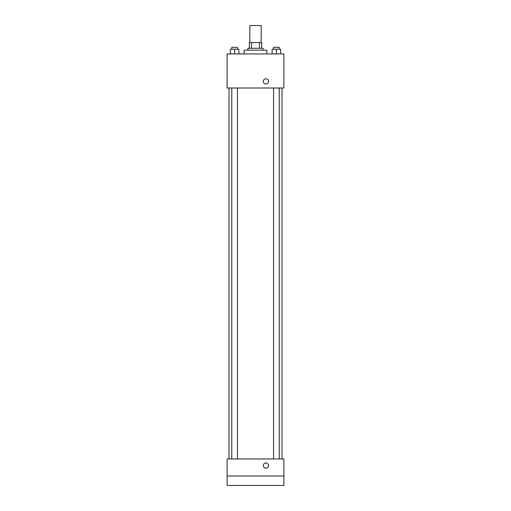 <?xml version="1.0" encoding="UTF-8"?>
<svg xmlns="http://www.w3.org/2000/svg" width="511" height="511" viewBox="0 0 511 511"><rect width="100%" height="100%" fill="white"/><g stroke="black" fill="none" stroke-linecap="round" stroke-linejoin="round"><path stroke-width="0.77" d="M261.178 42.585L261.178 25.55L249.822 25.55L249.822 42.585M251.514 48.264L251.514 42.585L249.349 42.585L249.349 48.264L249.349 42.585M251.514 42.585L261.651 42.585L261.651 48.264M259.486 48.264L259.486 42.585M247.931 50.155L247.931 48.264L263.069 48.264L263.069 50.155M266.857 53.936L266.857 50.155L244.143 50.155L244.143 53.936M227.114 53.936L283.886 53.936L283.886 88.007L227.114 88.007L227.114 53.936M265.912 83.983A2.6 2.6 0 0 1 263.657 80.08A2.6 2.6 0 0 1 268.16 80.08A2.6 2.6 0 0 1 265.912 83.983M227.114 458.955L283.886 458.955L283.886 485.45L227.114 485.45L227.114 458.955M265.912 468.178A2.6 2.6 0 0 1 263.657 464.275A2.6 2.6 0 0 1 268.16 464.275A2.6 2.6 0 0 1 265.912 468.178M227.114 475.99L283.886 475.99M272.133 53.936L272.133 49.209L280.654 49.209L280.654 53.936L280.654 49.209M276.394 53.936L276.394 49.209M279.236 49.209L279.236 47.312L273.557 47.312L273.557 49.209M230.346 53.936L230.346 49.209L238.867 49.209L238.867 53.936L238.867 49.209M234.606 53.936L234.606 49.209M237.443 49.209L237.443 47.312L231.764 47.312L231.764 49.209M281.995 458.955L281.995 88.007M229.005 458.955L229.005 88.007M273.557 88.007L273.557 458.955M279.236 88.007L279.236 458.955M237.443 458.955L237.443 88.007M231.764 458.955L231.764 88.007"/></g></svg>
